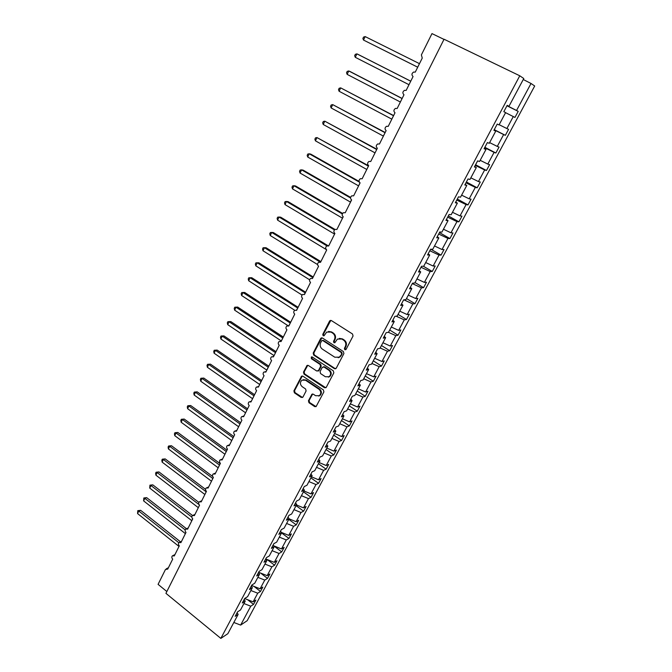 <?xml version="1.0" encoding="UTF-8"?>
<svg xmlns="http://www.w3.org/2000/svg" width="672" height="672" viewBox="0 0 672 672"><rect width="100%" height="100%" fill="white"/><g stroke="black" fill="none" stroke-linecap="round" stroke-linejoin="round"><path stroke-width="1.01" d="M344.786 349.726L346.072 349.381L353.044 336.008L352.523 333.992L331.372 320.561L329.566 321.073L322.77 334.379L323.131 335.765L324.08 335.765L326.668 332.094L331.019 332.077L332.766 333.194C334.9 334.891 335.454 337.025 334.429 339.595L333.539 341.317L333.908 342.712L334.874 342.703L337.42 339.074L341.88 339.041L343.644 340.166C345.803 341.872 346.357 344.014 345.324 346.601L344.425 348.323L344.786 349.726M339.284 338.394L342.493 338.923L344.249 340.057C346.408 341.754 346.962 343.896 345.92 346.475L345.03 348.197L345.744 349.742M330.842 320.368L323.392 334.27L324.047 335.79M328.541 331.439L331.64 331.976L333.379 333.094C335.513 334.782 336.067 336.916 335.042 339.486L334.16 341.2L334.841 342.728M308.448 400.739L308.952 402.713L314.681 406.602L316.1 406.585L323.896 391.885L323.383 389.894L302.904 376.194L301.552 376.194L293.899 390.869L294.403 392.826L301.232 397.463L302.971 397.026L306.104 390.953L305.6 388.979L302.19 386.686C299.964 384.518 299.855 382.368 301.871 380.209L305.508 380.218L318.973 389.239C321.199 391.373 321.334 393.523 319.385 395.69L315.605 395.724L313.354 394.212L311.959 394.22L308.448 400.739L309.086 400.546L309.59 402.52L316.042 406.627M508.964 106.31L523.782 78.523L519.775 75.785L444.058 39.236L165.934 593.351L220.844 638.4L227.85 633.688L238.132 614.41L235.192 616.316L237.569 611.856L240.5 609.966L245.196 601.154L242.281 602.994L244.684 598.492L247.59 596.669L252.336 587.756L249.446 589.537L251.874 584.993L254.747 583.229L259.543 574.232L256.679 575.946L259.132 571.351L261.988 569.654L266.826 560.574L263.987 562.22L266.465 557.575L269.296 555.946L274.184 546.764L271.37 548.352L273.874 543.656L276.671 542.102L281.618 532.82L278.83 534.341L281.358 529.603L284.13 528.108L289.128 518.742L286.364 520.178L288.918 515.39L291.665 513.971L296.713 504.504L293.983 505.882L296.562 501.043L299.275 499.691L304.374 490.123L301.678 491.425L304.282 486.536L306.97 485.26L312.119 475.6L309.448 476.818L312.085 471.878L314.74 470.677L319.948 460.916L317.31 462.059L319.964 457.069L322.594 455.944L327.86 446.074L325.248 447.149L327.936 442.1L330.532 441.059L335.849 431.08L333.27 432.071L335.983 426.972L338.554 426.006L343.93 415.926L341.384 416.833L344.131 411.676L346.66 410.802L352.094 400.613L349.583 401.436L352.355 396.22L354.858 395.43L360.343 385.132L357.865 385.862L360.671 380.596L363.14 379.89L368.684 369.482L366.248 370.129L369.079 364.804L371.515 364.182L377.118 353.657L374.716 354.22L377.58 348.835L379.974 348.306L385.644 337.663L383.275 338.134L386.173 332.69L388.534 332.254L394.262 321.493L391.936 321.871L394.867 316.369L397.186 316.025L402.982 305.147L400.688 305.424L403.654 299.863L405.93 299.611L411.793 288.616L409.542 288.8L412.532 283.172L414.775 283.021L420.697 271.9L418.488 271.984L421.52 266.288L423.721 266.246L429.71 254.999L427.543 254.974L430.609 249.22L432.76 249.278L438.824 237.905L436.699 237.779L439.799 231.958L441.907 232.117L448.039 220.609L445.956 220.382L449.098 214.486L451.164 214.754L457.363 203.12L455.33 202.784L458.497 196.82L460.522 197.198L466.788 185.43L464.806 184.976L468.014 178.954L469.988 179.441L476.33 167.538L474.39 166.975L477.632 160.877L479.564 161.482L485.982 149.436L484.092 148.747L487.376 142.582L489.25 143.304L495.743 131.124L493.903 130.318L497.23 124.068L499.052 124.916L505.621 112.585L503.832 111.661L507.192 105.344L508.964 106.31L507.15 105.428M519.775 75.785L220.844 638.4M334.438 368.684L336.252 368.206L343.904 353.539L343.375 351.532L322.442 338.016L320.653 338.512L313.194 353.102L313.706 355.085L334.438 368.684L335.731 368.743M333.833 372.842L326.281 387.316L324.492 387.769L303.988 374.077L303.484 372.112L307.028 365.492L308.381 365.492L316.688 371.003L318.469 370.532L320.586 366.425L320.074 364.442L311.388 358.722L311.321 357.008L312.27 357.008L333.312 370.843L333.833 372.842M443.982 39.396L431.978 33.6L421.386 54.902L422.243 58.103L415.254 72.131L413.65 72.047C411.617 73.45 411.415 74.945 413.062 76.541L406.148 90.409L404.502 90.334C402.545 91.728 402.368 93.206 403.981 94.769L397.152 108.486L395.464 108.41C393.574 109.796 393.414 111.258 395.01 112.787L388.248 126.353L386.534 126.286C384.703 127.663 384.569 129.108 386.131 130.612L379.453 144.018L377.698 143.959C375.934 145.328 375.816 146.748 377.353 148.226L370.751 161.49L368.97 161.44C367.265 162.792 367.164 164.195 368.676 165.648L362.149 178.76L360.343 178.718C358.688 180.062 358.613 181.448 360.091 182.876L353.632 195.846L351.809 195.804C350.213 197.14 350.146 198.509 351.607 199.92L345.223 212.747L343.375 212.705C341.83 214.032 341.771 215.384 343.216 216.77L336.899 229.454L335.034 229.421C333.539 230.731 333.497 232.075 334.908 233.444L328.658 245.994L326.785 245.952C325.332 247.254 325.307 248.581 326.701 249.934L320.519 262.34L318.629 262.307C317.218 263.592 317.201 264.902 318.57 266.238L312.455 278.519L310.565 278.485C309.187 279.762 309.187 281.056 310.54 282.374L304.483 294.521L302.585 294.496C301.249 295.756 301.249 297.032 302.585 298.343L296.596 310.363L294.689 310.33C293.395 311.573 293.404 312.841 294.722 314.135L288.792 326.029L286.877 325.996C285.617 327.23 285.642 328.482 286.936 329.759L281.072 341.527L279.157 341.494C277.931 342.712 277.956 343.955 279.233 345.223L273.437 356.866L271.513 356.832C270.32 358.042 270.354 359.268 271.614 360.528L265.868 372.053L263.945 372.011C262.786 373.204 262.828 374.422 264.071 375.665L258.392 387.072L256.46 387.03C255.335 388.214 255.377 389.424 256.603 390.65L250.984 401.94L249.06 401.898C247.951 403.066 248.01 404.258 249.22 405.485L243.65 416.657L241.727 416.606C240.652 417.766 240.71 418.95 241.903 420.168L236.401 431.222L234.478 431.172C233.428 432.314 233.486 433.49 234.671 434.7L229.219 445.637L227.296 445.586C226.271 446.72 226.338 447.88 227.506 449.081L222.104 459.917L220.189 459.85C219.19 460.975 219.265 462.126 220.416 463.319L215.074 474.046L213.158 473.978C212.176 475.087 212.26 476.23 213.394 477.414L208.102 488.032L206.195 487.964C205.237 489.056 205.321 490.19 206.438 491.366L201.205 501.883L199.307 501.808C198.366 502.891 198.45 504.017 199.559 505.184L194.376 515.592L192.478 515.508C191.562 516.583 191.654 517.7 192.746 518.86L187.614 529.166L185.724 529.082C184.825 530.149 184.918 531.258 186.001 532.409L180.919 542.615L179.029 542.522C178.156 543.572 178.248 544.673 179.315 545.824L174.283 555.929L172.41 555.828C171.545 556.87 171.646 557.962 172.704 559.104L167.714 569.108L165.463 569.495L158.08 584.354L166.849 591.536M238.132 614.41L237.14 612.662M245.196 601.154L244.188 599.416M252.336 587.756L251.311 586.043M259.543 574.232L258.502 572.536M266.826 560.574L265.759 558.894M274.184 546.764L273.101 545.11M281.618 532.82L280.51 531.191M289.128 518.742L287.994 517.121M296.713 504.504L295.562 502.908M304.374 490.123L303.206 488.552M312.119 475.6L310.926 474.046M319.948 460.916L318.73 459.388M327.86 446.074L326.617 444.57M335.849 431.08L334.589 429.601M343.93 415.926L342.644 414.473M352.094 400.613L350.784 399.176M360.343 385.132L359.008 383.72M368.684 369.482L367.324 368.096M377.118 353.657L375.732 352.304M385.644 337.663L384.233 336.336M394.262 321.493L392.826 320.2M402.982 305.147L401.512 303.878M411.793 288.616L410.298 287.381M420.697 271.9L419.177 270.69M429.71 254.999L428.156 253.823M438.824 237.905L437.245 236.754M448.039 220.609L446.426 219.5M457.363 203.12L455.717 202.045M466.788 185.43L465.116 184.388M476.33 167.538L474.625 166.53M485.982 149.436L484.243 148.462M495.743 131.124L493.97 130.183M247.615 599.701L253.546 604.397L255.872 600.062L253.109 601.843L257.737 593.208L250.866 590.512M244.658 598.542L253.109 601.843M254.075 586.446L260.484 591.461L262.836 587.093L260.089 588.815L264.768 580.087L257.88 577.357M251.614 585.472L260.089 588.815M260.568 573.04L267.498 578.407L269.867 573.989L267.154 575.652L271.874 566.84L264.953 564.085M258.636 572.275L267.154 575.652M267.095 559.49L274.579 565.219L276.973 560.759L274.277 562.363L279.048 553.459L272.101 550.67M265.818 558.978L274.277 562.363M273.638 545.782L281.719 551.905L284.138 547.403L281.476 548.94L286.289 539.952L279.325 537.13M273.504 545.731L281.476 548.94M281.56 532.93L288.943 538.457L291.388 533.912L288.742 535.382L293.605 526.302L286.616 523.454M281.308 532.367L288.742 535.382M288.792 519.372L296.234 524.874L298.696 520.279L296.083 521.69L300.997 512.518L293.975 509.636M289.078 518.826L296.083 521.69M296.092 505.672L303.593 511.157L306.088 506.52L303.492 507.856L308.456 498.599L301.417 495.684M296.47 504.966L303.492 507.856M303.467 491.845L311.035 497.305L313.547 492.618L310.985 493.886L316 484.537L308.927 481.589M303.929 490.963L310.985 493.886M310.909 477.868L318.545 483.311L321.082 478.582L318.553 479.783L323.618 470.333L316.52 467.351M311.472 476.818L318.553 479.783M318.436 463.756L326.13 469.174L328.7 464.394L326.197 465.528L331.313 455.977L324.19 452.962M319.091 462.529L326.197 465.528M326.038 449.501L333.799 454.902L336.395 450.064L333.917 451.122L339.083 441.479L331.934 438.43M326.785 448.09L333.917 451.122M333.707 435.095L341.544 440.471L344.165 435.59L341.712 436.573L346.937 426.829L339.763 423.738M334.555 433.507L341.712 436.573M341.468 420.546L349.364 425.897L352.01 420.966L349.6 421.873L354.875 412.028L347.676 408.904M342.409 418.774L349.6 421.873M349.297 405.846L357.269 411.172L359.94 406.19L357.563 407.022L362.897 397.068L355.664 393.91M350.347 403.88L357.563 407.022M357.218 390.995L365.257 396.295L367.962 391.264L365.61 392.011L370.994 381.956L363.737 378.764M358.369 388.836L365.61 392.011M365.215 375.992L373.33 381.268L376.06 376.177L373.741 376.841L379.184 366.685L371.902 363.451M366.475 373.632L373.741 376.841M373.296 360.83L381.478 366.072L384.241 360.931L381.956 361.519L387.458 351.246L380.15 347.978M374.665 358.268L381.956 361.519M381.469 345.509L389.718 350.725L392.507 345.526L390.264 346.03L395.825 335.647L388.366 332.279M382.939 342.737L390.264 346.03M389.718 330.019L398.051 335.21L400.865 329.96L398.656 330.372L404.275 319.88L396.136 316.176M391.306 327.046L398.656 330.372M398.059 314.37L406.468 319.528L409.315 314.227L407.14 314.546L412.826 303.946L403.872 299.838M399.764 311.178L407.14 314.546M406.493 298.553L414.977 303.685L417.85 298.318L415.716 298.553L421.462 287.834L412.306 283.601M408.316 295.142L415.716 298.553M415.019 282.568L423.57 287.666L426.485 282.24L424.385 282.383L430.189 271.547L421 267.263M416.951 278.93L424.385 282.383M423.36 266.246L432.264 271.471L435.204 265.994L433.146 266.036L439.018 255.083L429.794 250.74M425.687 262.542L433.146 266.036M430.861 249.228L441.05 255.1L444.024 249.564L442.008 249.514L447.947 238.434L438.682 234.041M434.524 245.977L442.008 249.514M439.454 232.604L449.938 238.552L452.945 232.949L450.962 232.806L456.968 221.609L447.678 217.157M443.453 229.228L450.962 232.806M448.333 215.914L458.917 221.819L461.958 216.157L460.026 215.905L466.091 204.59L456.758 200.088M452.474 212.285L460.026 215.905M457.313 199.046L467.998 204.91L471.072 199.181L469.182 198.828L475.322 187.379L465.956 182.818M461.605 195.157L469.182 198.828M466.393 181.986L477.179 187.799L480.287 182.011L478.439 181.549L484.646 169.974L475.247 165.362M470.837 177.845L478.439 181.549M475.574 164.741L486.469 170.503L489.611 164.648L487.805 164.086L494.088 152.376L484.646 147.697M480.178 160.322L487.805 164.086M484.865 147.294L495.852 153.014L499.036 147.092L497.28 146.412L503.63 134.568L494.155 129.839M489.619 142.607L497.28 146.412M494.256 129.654L505.352 135.324L508.57 129.335L506.864 128.545L513.282 116.567L514.954 117.432L518.204 111.376L516.55 110.468L531.023 83.479L534.694 85.991L247.17 620.701L240.643 625.094L250.774 606.194L243.928 603.532M499.17 124.69L506.864 128.545M506.965 105.781L518.204 111.376M507.032 105.655L516.55 110.468M253.546 604.397L250.774 606.194M260.484 591.461L257.737 593.208M267.498 578.407L264.768 580.087M274.579 565.219L271.874 566.84M281.719 551.905L279.048 553.459M288.943 538.457L286.289 539.952M296.234 524.874L293.605 526.302M303.593 511.157L300.997 512.518M311.035 497.305L308.456 498.599M318.545 483.311L316 484.537M326.13 469.174L323.618 470.333M333.799 454.902L331.313 455.977M341.544 440.471L339.083 441.479M349.364 425.897L346.937 426.829M357.269 411.172L354.875 412.028M365.257 396.295L362.897 397.068M373.33 381.268L370.994 381.956M381.478 366.072L379.184 366.685M389.718 350.725L387.458 351.246M398.051 335.21L395.825 335.647M406.468 319.528L404.275 319.88M414.977 303.685L412.826 303.946M423.57 287.666L421.462 287.834M432.264 271.471L430.189 271.547M441.05 255.1L439.018 255.083M449.938 238.552L447.947 238.434M458.917 221.819L456.968 221.609M467.998 204.91L466.091 204.59M477.179 187.799L475.322 187.379M486.469 170.503L484.646 169.974M495.852 153.014L494.088 152.376M505.352 135.324L503.63 134.568M505.571 112.678L513.282 116.567M523.253 79.506L531.023 83.479M233.831 622.465L240.643 625.094M321.88 337.814L313.832 352.976L314.345 354.95L335.051 368.533M341.544 353.85L341.174 352.447L322.812 340.578L321.863 340.578L320.645 342.72C319.637 345.265 320.183 347.39 322.291 349.079L334.79 357.21L339.318 357.151L342.149 353.724L341.788 352.321L341.174 352.447M322.518 340.452L323.442 340.46L341.788 352.321M338.184 357.722L339.931 357.017L341.208 355.53L340.603 355.656M342.149 353.724L341.208 355.53M307.776 365.282L304.13 371.96L304.634 373.918L325.828 387.811M317.965 371.062L319.099 370.381L321.216 366.282L320.704 364.3L312.026 358.588L311.388 358.722M311.321 357.008L311.951 356.874L312.026 358.588M325.382 376.757L329.162 376.715C331.187 374.514 331.061 372.33 328.793 370.188L323.98 367.013L322.19 367.483L320.074 371.591L320.586 373.582L325.382 376.757M328.373 377.143L329.784 376.555C331.8 374.354 331.674 372.179 329.414 370.037L328.793 370.188M323.333 366.803L324.601 366.87L329.414 370.037M312.665 393.994L309.086 400.546M318.696 396.085L320.006 395.506C321.964 393.338 321.829 391.188 319.603 389.063L318.973 389.239M303.24 379.663L306.146 380.058L319.603 389.063M302.282 375.984L294.546 390.692L295.05 392.65L302.551 397.505M365.165 36.59L363.552 37.086L362.888 38.472L363.51 40.06L417.698 67.183L419.454 63.655L365.165 36.59L363.51 40.06L417.707 67.208M355.278 57.305L408.979 84.697L410.735 81.211L356.916 53.869L355.278 57.305L354.673 55.7L355.328 54.331L356.916 53.869L358.352 54.55L410.752 81.178M347.138 74.365L400.352 102.018L402.091 98.557L348.76 70.963L347.138 74.365L346.55 72.744L347.197 71.392L348.76 70.963L350.213 71.593L402.142 98.465M393.624 115.576L340.687 87.881L339.083 91.241L391.768 119.12L393.548 115.718M339.083 91.241L338.512 89.611L339.15 88.267L340.687 87.881L393.54 115.744M385.19 132.493L332.707 104.622L331.12 107.948L383.326 136.072L385.09 132.695M331.12 107.948L330.557 106.302L331.187 104.975L332.707 104.622L385.073 132.728M376.858 149.234L324.803 121.187L323.232 124.48L375.026 152.872L376.723 149.486M323.232 124.48L322.678 122.816L323.308 121.498L324.803 121.187L376.631 149.495M368.6 165.799L316.982 137.575L315.428 140.834L366.761 169.462L368.449 166.11M315.428 140.834L314.891 139.154L315.504 137.861L316.982 137.575L368.424 166.152M359.058 181.406L310.783 154.14L309.238 153.796L307.7 157.021L358.588 185.875L360.016 182.834M307.7 157.021L307.18 155.333L307.793 154.048L309.238 153.796L359.318 182.095M350.599 197.392L303.139 170.142L301.577 169.856L300.056 173.048L350.44 202.087L351.439 199.811M300.056 173.048L299.544 171.343L300.149 170.066L301.577 169.856L350.532 197.98M342.586 213.41L295.571 185.976L294 185.741L292.488 188.899L342.493 218.19L343.031 216.653M292.488 188.899L291.992 187.186L292.589 185.926L294 185.741L342.308 213.948M334.984 229.454L288.086 201.65L286.49 201.474L285.004 204.599L334.564 234.091L334.774 233.352M285.004 204.599L284.516 202.877L285.113 201.625L286.49 201.474L334.429 229.908M328.213 245.792L280.669 217.174L279.065 217.039L277.586 220.139L326.206 249.514M277.586 220.139L277.116 218.4L277.704 217.165L279.065 217.039L326.936 245.885M320.888 261.601L273.336 232.537L271.706 232.453L270.245 235.519L317.545 264.541M270.245 235.519L269.783 233.772L270.371 232.546L271.706 232.453L320.519 262.298M313.219 276.998L266.07 247.741L264.432 247.708L262.979 250.748L309.599 279.77M262.979 250.748L262.534 248.984L263.105 247.775L264.432 247.708L312.892 277.654M312.312 278.418L312.766 277.729M305.626 292.236L258.871 262.802L257.225 262.819L255.788 265.818L302.005 295.025M255.788 265.818L255.352 264.054L255.923 262.853L257.225 262.819L305.281 292.933M304.332 294.361L305.155 293.017M298.116 307.322L251.748 277.712L250.085 277.771L248.665 280.745L294.756 310.288M248.665 280.745L248.237 278.964L248.808 277.78L250.085 277.771L297.738 308.062M296.495 310.136L297.688 308.179M248.808 277.78L251.748 277.712M290.674 322.258L244.7 292.471L243.02 292.58L241.618 295.52L288.103 325.752M241.618 295.52L241.198 293.731L241.76 292.555L243.02 292.58L290.279 323.039M288.817 325.735L290.22 323.165M241.76 292.555L244.7 292.471M283.307 337.042L237.72 307.087L236.023 307.238L234.637 310.153L281.341 340.956L282.895 337.865M234.637 310.153L234.226 308.356L234.78 307.196L236.023 307.238L282.761 337.974M234.78 307.196L237.72 307.087M276.016 351.674L230.807 321.569L229.093 321.762L227.716 324.643L274.042 355.606L275.587 352.548M227.716 324.643L227.321 322.837L227.875 321.686L229.093 321.762L275.453 352.657M227.875 321.686L230.807 321.569M268.8 366.164L223.952 335.899L222.239 336.134L220.87 338.999L266.767 370.087L268.346 367.08M220.87 338.999L220.492 337.176L221.029 336.034L222.239 336.134L268.279 367.223M221.029 336.034L223.952 335.899M261.652 380.52L217.174 350.095L215.443 350.372L214.091 353.203L259.61 384.451L261.181 381.469M214.091 353.203L213.721 351.38L214.259 350.246L215.443 350.372L261.106 381.612M214.259 350.246L217.174 350.095M254.579 394.724L210.462 364.157L208.715 364.476L207.379 367.282L252.529 398.681L254.083 395.716M207.379 367.282L207.01 365.442L207.547 364.325L208.715 364.476L254.008 395.867M207.547 364.325L210.462 364.157M247.573 408.794L203.809 378.076L202.054 378.437L200.726 381.217L245.557 412.793L247.061 409.819M200.726 381.217L200.374 379.369L200.903 378.26L202.054 378.437L246.977 409.979M200.903 378.26L203.809 378.076M240.635 422.722L197.215 391.868L195.451 392.272L194.141 395.018L238.61 426.745L240.106 423.788M194.141 395.018L193.796 393.17L194.317 392.07L195.451 392.272L239.946 423.931M194.317 392.07L197.215 391.868M233.755 436.523L190.697 405.535L188.916 405.972L187.614 408.694L231.731 440.555L233.209 437.623M187.614 408.694L187.278 406.837L187.799 405.745L188.916 405.972L233.125 437.791M187.799 405.745L190.697 405.535M226.951 450.19L184.229 419.068L182.44 419.538L181.154 422.243L224.918 454.238L226.388 451.324M181.154 422.243L180.827 420.37L181.339 419.294L182.44 419.538L226.229 451.475M181.339 419.294L184.229 419.068M220.214 463.722L177.828 432.466L176.022 432.986L174.754 435.658L218.123 467.754L219.626 464.89M174.754 435.658L174.434 433.784L174.947 432.718L176.022 432.986L219.467 465.049M174.947 432.718L177.828 432.466M212.663 476.473L171.478 445.746L169.672 446.3L168.412 448.946L211.487 481.202L212.94 478.33M168.412 448.946L168.101 447.065L168.605 446.006L169.672 446.3L212.839 478.514M168.605 446.006L171.478 445.746M205.523 489.342L165.194 458.909L163.38 459.497L162.128 462.118L204.868 494.491L206.304 491.635M162.128 462.118L161.826 460.228L162.33 459.178L163.38 459.497L206.212 491.837M162.33 459.178L165.194 458.909M198.845 502.387L158.97 471.937L157.139 472.567L155.904 475.163L198.307 507.662L199.508 505.142M155.904 475.163L155.61 473.264L156.106 472.231L157.139 472.567L199.013 504.571M156.106 472.231L158.97 471.937M192.494 515.5L152.804 484.856L150.965 485.512L149.73 488.09L191.814 520.699L192.604 518.75M149.73 488.09L149.94 485.159L150.965 485.512L191.839 517.121M149.94 485.159L152.804 484.856M186.497 528.738L146.689 497.65L144.841 498.338L143.623 500.892L185.38 533.618L185.85 532.283M143.623 500.892L143.833 497.969L144.841 498.338L185.186 529.889M143.833 497.969L146.689 497.65M180.524 541.825L140.633 510.334L138.776 511.056L137.567 513.584L179.004 546.42L179.189 545.714M137.567 513.584L137.785 510.661L138.776 511.056L178.828 542.724M137.785 510.661L140.633 510.334M345.92 346.475L345.324 346.601M344.249 340.057L343.644 340.166M342.493 338.923L341.88 339.041M334.16 341.2L333.539 341.317M335.042 339.486L334.429 339.595M333.379 333.094L332.766 333.194M331.64 331.976L331.019 332.077M323.392 334.27L322.77 334.379M330.187 320.989L329.566 321.073M345.03 348.197L344.425 348.323M314.345 354.95L313.706 355.085M313.832 352.976L313.194 353.102M321.283 338.402L320.653 338.512M323.442 340.46L322.812 340.578M325.122 387.593L324.492 387.769M304.634 373.918L303.988 374.077M304.13 371.96L303.484 372.112M307.264 365.82L306.625 365.963M319.099 370.381L318.469 370.532M321.216 366.282L320.586 366.425M320.704 364.3L320.074 364.442M324.601 366.87L323.98 367.013M312.228 394.472L311.598 394.657M306.146 380.058L305.508 380.218M301.879 397.278L301.232 397.463M295.05 392.65L294.403 392.826M294.546 390.692L293.899 390.869M301.804 376.496L301.157 376.656M315.311 406.4L314.681 406.602M309.59 402.52L308.952 402.713M296.722 310.111L296.209 310.17M288.952 325.71L288.313 325.802M281.266 341.149L280.501 341.275M273.655 356.42L272.773 356.588M266.129 371.532L265.138 371.75M258.678 386.492L257.578 386.761M251.303 401.293L250.11 401.612M244.003 415.943L242.718 416.321M236.788 430.45L235.402 430.878M229.631 444.805L228.169 445.292M222.558 459.01L221.012 459.564M215.552 473.08L213.931 473.684M208.614 487.007L206.926 487.67M201.751 500.791L199.987 501.522M194.947 514.441L193.124 515.231M188.219 527.957L186.329 528.805M181.549 541.346L179.609 542.254M174.947 554.602L172.948 555.568M168.412 567.722L166.362 568.747M330.641 320.477L330.019 320.561M321.72 337.907L321.09 338.016M339.931 357.017L339.318 357.151M307.667 365.35L307.028 365.492M318.704 370.843L318.074 370.994M329.784 376.555L329.162 376.715M312.598 394.036L311.959 394.22M320.006 395.506L319.385 395.69M302.198 376.034L301.552 376.194"/></g></svg>
